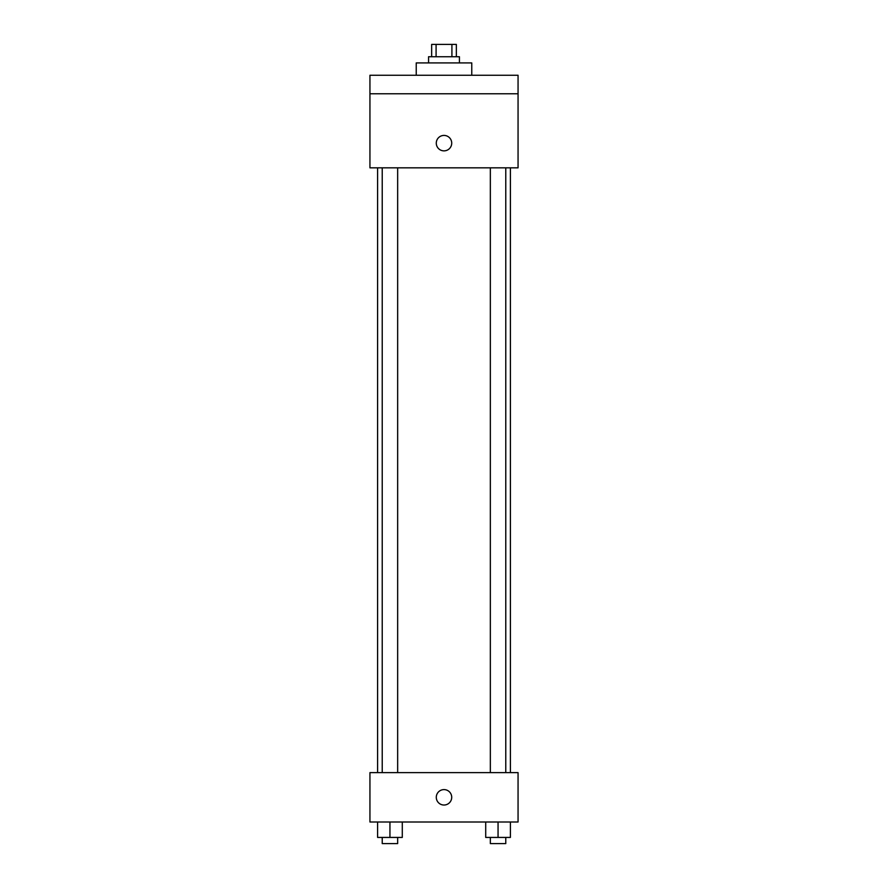<?xml version="1.0" encoding="UTF-8"?>
<svg xmlns="http://www.w3.org/2000/svg" width="888" height="888" viewBox="0 0 888 888"><rect width="100%" height="100%" fill="white"/><g stroke="black" fill="none" stroke-linecap="round" stroke-linejoin="round"><path stroke-width="1.33" d="M436.086 56.743L436.086 44.4L431.657 44.4L431.657 56.743M436.086 44.4L456.343 44.4L456.343 56.743M451.914 56.743L451.914 44.4M428.571 62.915L428.571 56.743L459.429 56.743L459.429 62.915M471.772 75.258L471.772 62.915L416.228 62.915L416.228 75.258M369.941 75.258L518.059 75.258L518.059 93.773L369.941 93.773L369.941 75.258M518.059 93.773L518.059 167.832L369.941 167.832L369.941 93.773M444 150.86A7.715 7.715 0 0 1 437.318 139.283A7.715 7.715 0 0 1 450.682 139.283A7.715 7.715 0 0 1 444 150.86M369.941 772.627L518.059 772.627L518.059 821.999L369.941 821.999L369.941 772.627M444 805.028A7.715 7.715 0 0 1 437.318 793.461A7.715 7.715 0 0 1 450.682 793.461A7.715 7.715 0 0 1 444 805.028M485.714 821.999L485.714 837.428L510.4 837.428L510.4 821.999L510.4 837.428M498.057 837.428L498.057 821.999M505.772 837.428L505.772 843.6L490.343 843.6L490.343 837.428M377.6 821.999L377.6 837.428L402.286 837.428L402.286 821.999L402.286 837.428M389.943 837.428L389.943 821.999M397.658 837.428L397.658 843.6L382.229 843.6L382.229 837.428M510.4 772.627L510.4 167.832M377.6 772.627L377.6 167.832M490.343 167.832L490.343 772.627M505.772 167.832L505.772 772.627M397.658 772.627L397.658 167.832M382.229 772.627L382.229 167.832"/></g></svg>
